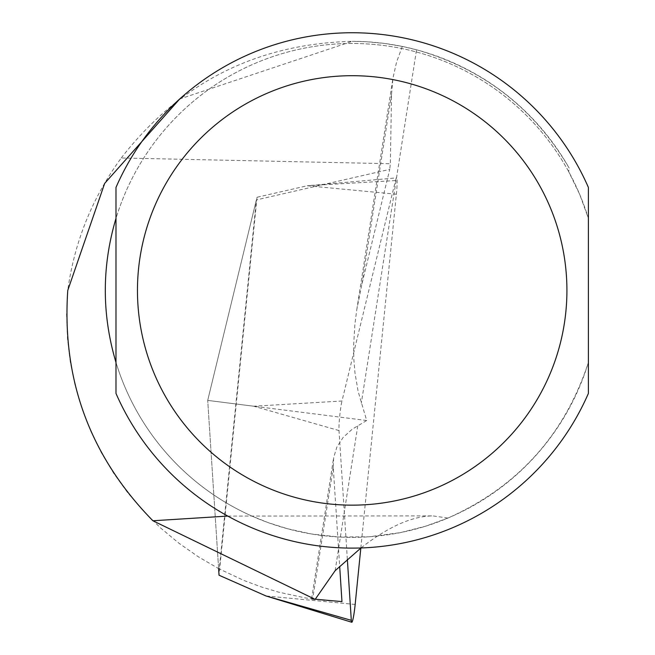 <?xml version="1.0" encoding="UTF-8"?>
<svg xmlns="http://www.w3.org/2000/svg" width="655" height="655" viewBox="0 0 655 655"><rect width="100%" height="100%" fill="white"/><g stroke="black" fill="none" stroke-linecap="round" stroke-linejoin="round"><path stroke-width="0.49" stroke-dasharray="3.27 2.46" d="M341.959 601.601L323.611 600.357L305.377 597.925L278.416 592.095L260.813 586.774L243.578 580.33L218.606 568.622L219.286 568.982L256.375 199.914L389.758 169.358L361.806 284.516L356.787 309.619L354.887 324.299L353.626 345.644L353.856 359.358L354.928 372.58L358.129 391.42L366.685 420.51L352.218 429.221L343.122 437.45L336.907 446.964L333.657 457.616L333.256 467.252L339.675 566.354M219.286 568.982L198.53 556.922L178.856 543.167L160.401 527.807L143.314 510.957L127.692 492.724L113.659 473.254L101.312 452.662L90.742 431.113L82.014 408.753L75.194 385.738L70.331 362.231L67.465 338.398L66.605 314.408L67.76 290.427C74.482 241.801 92.314 197.654 121.241 157.994L390.323 163.725L389.758 169.358M416.531 49.788C483.218 68.832 534.103 108.263 569.17 168.098A249.088 249.088 0 0 0 352.194 41.339L366.603 41.756L384.542 43.451L402.309 46.431L416.531 49.788L361.306 403.243M568.671 171.61A246.943 246.943 0 0 0 170.578 123.107A246.943 246.943 0 0 0 251.471 515.894L267.977 522.567L287.365 528.708L311.289 533.956L338.741 537.002L369.142 536.789L400.516 532.597L425.365 526.276L447.889 518.072C517.687 486.927 564.52 435.059 588.395 362.452L588.395 218.402L579.74 194.502L568.671 171.61L569.17 168.098M447.889 518.072L432.939 515.894C412.142 516.075 388.153 526.759 360.97 547.957M402.309 46.431L396.545 62.2L392.951 78.133L391.567 94.066L390.323 163.725M121.241 157.994C179.83 82.686 256.809 43.803 352.194 41.339L179.691 99.011M115.984 393.409A257.677 257.677 0 0 0 588.395 393.409L588.395 362.452A246.943 246.943 0 0 1 115.984 362.452L115.984 393.409M588.395 187.445A257.677 257.677 0 0 0 115.984 187.445L115.984 218.402A246.943 246.943 0 0 1 588.395 218.402L588.395 187.445M227.768 516.075L432.939 515.894M366.685 420.51L207.709 400.393L256.375 199.914M218.606 568.556L207.709 400.393L218.606 568.556M355.166 604.434L266.02 595.968M360.823 548.071L396.381 194.224A17.177 1.498 96 0 0 396.57 177.873A17.177 1.498 96 0 0 395.497 180.551L341.984 401.007L253.731 406.223L207.709 400.393L257.014 197.261L219.032 575.229M396.381 194.224L307.244 185.758L257.014 197.261M347.355 559.337L339.012 430.572A17.177 1.498 -84 0 1 341.984 401.007M335.139 570.685L357.802 425.635M333.256 467.252L312.664 599.038M391.567 94.066L361.806 284.516M395.497 180.551L307.244 185.758L396.57 177.873M339.012 430.572L253.731 406.223M311.592 598.826L333.551 458.312M356.787 309.619L393 77.83"/><path stroke-width="0.98" d="M360.97 547.957L335.139 570.685L315.161 599.374L311.575 598.891L341.959 601.601L339.675 566.354M179.691 99.011L104.669 183.4L67.76 290.427C61.742 379.875 90.12 456.65 152.91 520.766L315.161 599.374M115.984 290.427L115.984 393.409A257.677 257.677 0 0 0 588.395 393.409L588.395 187.445A257.677 257.677 0 0 0 115.984 187.445L115.984 290.427M115.984 362.452C101.746 314.433 101.746 266.421 115.984 218.402L115.984 362.452M152.91 520.766L227.768 516.075M218.606 568.622L219.032 575.229L266.02 595.968L351.76 622.25A17.177 1.498 96 0 0 355.166 604.434L360.823 548.071M347.355 559.337L351.309 620.326A17.177 1.498 96 0 0 351.76 622.25M115.984 393.409A257.677 257.677 0 0 0 588.395 393.409M137.46 290.427A214.734 214.734 0 0 0 459.556 476.39A214.734 214.734 0 0 0 459.556 104.464A214.734 214.734 0 0 0 137.46 290.427M351.309 620.326L266.02 595.968"/></g></svg>
